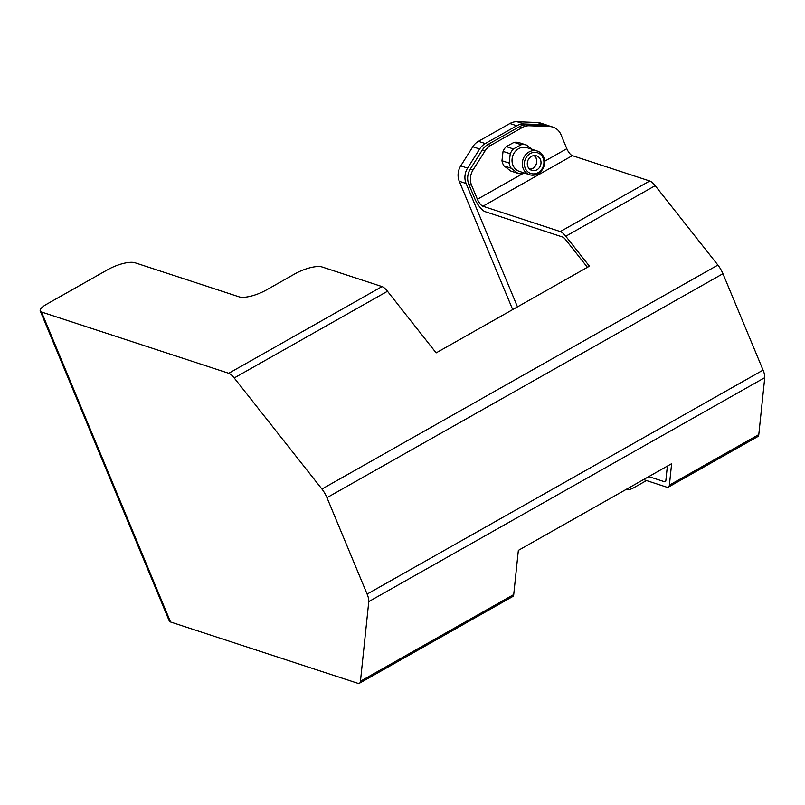 <?xml version="1.0" encoding="UTF-8"?>
<svg xmlns="http://www.w3.org/2000/svg" width="805" height="805" viewBox="0 0 805 805"><rect width="100%" height="100%" fill="white"/><g stroke="black" fill="none" stroke-linecap="round" stroke-linejoin="round"><path stroke-width="1.21" d="M170.549 621.993A12.447 4.015 157.4 0 1 169.281 620.997L40.25 311.022A12.447 4.015 -22.6 0 0 41.518 312.018L170.549 621.993L357.782 683.274A13.071 4.337 -119.5 0 0 359.463 683.224A13.071 4.337 -119.5 0 0 360.449 681.251L368.781 601.607A13.071 4.337 -119.5 0 0 367.11 594.09L326.971 497.671A13.071 4.337 -119.5 0 0 321.93 489.048L234.205 377.968A13.071 4.337 -119.5 0 0 228.751 373.289L41.518 312.018M587.429 267.31L565.442 239.457A6.843 2.274 -119.5 0 0 562.574 237.012L485.174 211.675A13.071 4.337 60.5 0 1 474.668 198.372L468.852 184.395L471.589 185.291L477.405 199.268A6.843 2.274 -119.5 0 0 482.909 206.231L560.32 231.568A13.071 4.337 60.5 0 1 565.774 236.247L589.421 266.183L436.139 352.882L387.487 291.269A13.071 4.337 -119.5 0 0 382.023 286.59L322.151 266.998A21.785 7.024 157.4 0 0 294.68 273.972L266.576 289.87A21.785 7.024 -22.6 0 1 239.115 296.844L135.039 262.782A21.785 7.024 157.4 0 0 107.578 269.766L46.267 304.441A12.447 4.015 -22.6 0 0 40.25 311.022M471.589 185.291A15.557 13.786 -71.9 0 1 473.078 169.905L485.123 150.797A15.557 13.786 -71.9 0 1 490.758 145.363L488.021 144.457A15.557 13.786 108.1 0 0 482.386 149.891L470.341 169.01A15.557 13.786 108.1 0 0 468.852 184.395M488.021 144.457L519.497 126.657L522.234 127.552A15.557 13.786 -71.9 0 1 529.378 125.761L549.714 126.556A15.557 13.786 -71.9 0 1 553.065 127.16A15.557 13.786 -71.9 0 1 561.005 134.717L566.821 148.694L544.623 161.252M553.065 127.16L550.328 126.264A15.557 13.786 108.1 0 0 546.977 125.661L526.641 124.866A15.557 13.786 108.1 0 0 519.497 126.657M524.528 173.075L523.099 173.679A14.782 13.101 -71.9 0 1 517.927 173.357L510.742 171.012L503.98 165.88L511.175 168.235A14.782 13.101 -71.9 0 1 509.163 163.103L501.968 160.748A14.782 13.101 108.1 0 0 503.98 165.88M526.41 145.041L519.225 142.696A14.782 13.101 108.1 0 0 514.053 142.374L521.238 144.719A14.782 13.101 -71.9 0 1 526.41 145.041L532.266 149.408M534.027 155.586A7.426 6.581 -71.9 0 1 536.301 163.828A7.426 6.581 -71.9 0 1 529.589 169.131M534.299 155.566A7.647 6.782 -71.9 0 1 536.392 163.858A7.647 6.782 -71.9 0 1 529.801 169.312M509.907 123.517L516.75 125.761A15.557 13.786 -71.9 0 1 523.894 123.97L544.24 124.765A15.557 13.786 -71.9 0 1 547.591 125.369L540.749 123.125A15.557 13.786 108.1 0 0 537.388 122.521L517.052 121.726A15.557 13.786 108.1 0 0 509.907 123.517L478.432 141.328A15.557 13.786 108.1 0 0 472.807 146.762L460.752 165.87A15.557 13.786 108.1 0 0 459.263 181.256L466.115 183.5L517.474 306.876M459.263 181.256L512.684 309.583M547.591 125.369A15.557 13.786 -71.9 0 1 548.93 125.892M516.75 125.761L485.274 143.562L478.432 141.328M466.115 183.5A15.557 13.786 -71.9 0 1 467.594 168.114L479.649 148.995A15.557 13.786 -71.9 0 1 485.274 143.562M506.214 146.591A14.782 13.101 108.1 0 0 503.055 151.4L510.239 153.755A14.782 13.101 -71.9 0 1 513.399 148.945L506.214 146.591L514.053 142.374M537.338 151.068L527.074 147.707A12.447 11.029 108.1 0 0 515.13 151.672A12.447 11.029 108.1 0 0 512.886 165.085A12.447 11.029 108.1 0 0 519.326 171.364L529.599 174.725A12.447 11.029 108.1 0 0 543.949 166.333A12.447 11.029 108.1 0 0 537.338 151.068A12.447 11.029 108.1 0 0 525.403 155.033A12.447 11.029 108.1 0 0 523.159 168.446A12.447 11.029 108.1 0 0 529.599 174.725M513.399 148.945L521.238 144.719M509.163 163.103L510.239 153.755M517.927 173.357L511.175 168.235M525.132 167.983A10.888 9.65 -71.9 0 1 535.395 152.366A10.888 9.65 -71.9 0 1 541.936 169.03A10.888 9.65 -71.9 0 1 525.132 167.983M527.818 166.534A7.647 6.782 -71.9 0 1 529.197 158.293A7.647 6.782 -71.9 0 1 536.533 155.858A7.647 6.782 -71.9 0 1 540.598 165.236A7.647 6.782 -71.9 0 1 531.773 170.398A7.647 6.782 -71.9 0 1 527.818 166.534M503.055 151.4L501.968 160.748M359.463 683.224L512.735 596.525A13.071 4.337 -119.5 0 0 513.731 594.563L518.35 550.379L671.632 463.69L669.388 485.153A13.071 4.337 60.5 0 1 668.392 487.116L757.807 436.552A13.071 4.337 -119.5 0 0 758.793 434.579L764.75 377.646A13.071 4.337 -119.5 0 0 763.07 370.119L722.94 273.71A13.071 4.337 -119.5 0 0 717.899 265.076L655.19 185.673A13.071 4.337 -119.5 0 0 649.726 180.994L572.325 155.657A6.843 2.274 60.5 0 1 566.821 148.694M668.392 487.116A13.071 4.337 60.5 0 1 666.711 487.166L643.527 479.579M648.79 476.6L664.447 481.722A6.843 2.274 -119.5 0 0 665.322 481.702A6.843 2.274 -119.5 0 0 665.846 480.676L667.375 466.095M646.485 480.545L633.374 487.961A15.557 13.786 -71.9 0 1 626.23 489.752L625.576 489.732M490.758 145.363L522.234 127.552M467.594 168.114L460.752 165.87M472.807 146.762L479.649 148.995M537.388 122.521L544.24 124.765M523.894 123.97L517.052 121.726M717.899 265.076L321.93 489.048M722.94 273.71L326.971 497.671M763.07 370.119L367.11 594.09M387.487 291.269L234.205 377.968M382.023 286.59L228.751 373.289M764.75 377.646L368.781 601.607M513.731 594.563L360.449 681.251M758.793 434.579L669.388 485.153M665.795 480.957L664.447 481.722M649.726 180.994L560.32 231.568M565.774 236.247L655.19 185.673M482.909 206.231L572.325 155.657M522.495 173.759L477.405 199.268M529.378 125.761L526.641 124.866M482.386 149.891L485.123 150.797M473.078 169.905L470.341 169.01M546.977 125.661L549.714 126.556"/></g></svg>
